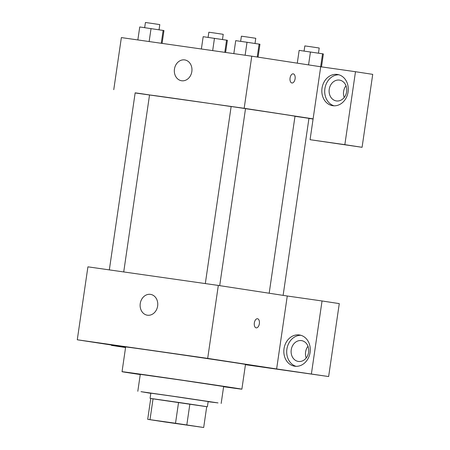 <?xml version="1.0" encoding="UTF-8"?>
<svg xmlns="http://www.w3.org/2000/svg" width="450" height="450" viewBox="0 0 450 450"><rect width="100%" height="100%" fill="white"/><g stroke="black" fill="none" stroke-linecap="round" stroke-linejoin="round"><path stroke-width="0.67" d="M193.078 425.897L154.851 420.379L193.078 425.897M175.517 423.253L147.701 419.332L164.554 421.92L203.681 427.5L175.517 423.253L178.554 402.412L153.051 398.773L150.007 419.614M206.719 406.659L203.681 427.5L206.719 406.659L189.861 404.072L186.823 424.912M150.739 398.492L147.701 419.332L150.739 398.492L153.051 398.773M178.554 402.412L189.861 404.072M206.713 406.688L150.733 398.52M150.075 398.396L150.834 393.188L171.248 396.028L208.148 401.546L207.388 406.755M208.125 401.692L218.008 402.907L179.516 397.164L140.991 391.669L150.812 393.334M221.169 403.447L223.644 386.511L181.991 380.233L140.276 374.349L137.807 391.286M223.611 386.719A60.553 0.292 -171.7 0 0 241.875 389.171A60.553 0.292 -171.7 0 0 182.002 380.143A60.553 0.292 -171.7 0 0 122.04 371.689A60.553 0.292 -171.7 0 0 140.248 374.558M122.04 371.689L125.651 346.944A60.553 0.292 8.3 0 1 168.345 352.89A60.553 0.292 8.3 0 1 235.558 362.812A60.553 0.292 8.3 0 1 245.486 364.427L241.875 389.171M311.4 373.905L322.043 300.966L287.269 296.004L276.626 368.949L328.635 376.549L245.453 364.686M276.626 368.949L207.686 358.38L77.276 339.778L125.617 347.186M125.584 347.406L111.448 345.386L125.561 347.552M287.269 296.004L218.323 285.435L87.919 266.833L77.276 339.778M322.043 300.966L339.277 303.609L328.635 376.549M256.202 327.864A4.607 2.542 98.1 0 0 259.363 323.685A4.607 2.542 -81.9 0 1 256.202 327.864A4.607 2.542 -81.9 0 1 254.334 322.942A4.607 2.542 -81.9 0 1 257.501 318.741A4.607 2.542 -81.9 0 1 259.369 323.685A4.607 2.542 98.1 0 0 257.501 318.741M218.323 285.435L207.686 358.38M140.248 303.553A10.53 8.781 98.7 0 1 150.536 294.379A10.53 8.781 98.7 0 1 157.624 306.124A10.53 8.781 98.7 0 1 147.347 315.202A10.53 8.781 98.7 0 1 140.248 303.553M294.772 366.216A15.795 13.174 98.7 0 1 294.66 366.199A15.795 13.174 98.7 0 1 284.034 348.593A15.795 13.174 98.7 0 1 299.447 334.974A15.795 13.174 98.7 0 1 310.084 352.513A15.795 13.174 98.7 0 1 294.772 366.216M111.448 345.386L111.499 345.026M300.87 335.289A15.795 13.174 -81.3 0 0 286.909 349.031A15.795 13.174 -81.3 0 0 296.111 366.328M291.234 349.785A10.53 8.781 98.7 0 1 301.522 340.616A10.53 8.781 98.7 0 1 308.621 352.266A10.53 8.781 98.7 0 1 298.333 361.434A10.53 8.781 98.7 0 1 291.234 349.785M308.002 346.281A10.53 8.781 -81.3 0 0 306.214 357.975M245.514 108.675A73.716 0.354 8.3 0 1 282.909 114.272A73.716 0.354 8.3 0 1 294.998 116.235L269.179 293.231M149.535 94.978A73.716 0.354 8.3 0 1 231.137 106.56M219.696 285.643L245.52 108.624L233.252 106.808L231.137 106.526L205.312 283.579M294.986 116.302L308.947 118.35L283.123 295.369M109.333 269.887L135.163 92.841L140.282 93.549L149.541 94.933L123.722 271.941M313.082 119.036L308.931 118.446M313.11 118.856L310.072 139.697L344.846 144.658L355.489 71.713L320.709 66.758L313.11 118.856L244.17 108.287L135.141 92.964M346.011 85.77A10.53 8.781 -81.3 0 0 344.216 97.464M344.846 144.658L362.081 147.302L372.724 74.357L355.489 71.713M362.081 147.302L310.072 139.697M346.624 91.755A10.53 8.781 98.7 0 1 336.336 100.924A10.53 8.781 98.7 0 1 329.248 89.184A10.53 8.781 98.7 0 1 339.525 80.106A10.53 8.781 98.7 0 1 346.624 91.755M338.873 74.779A15.795 13.174 -81.3 0 0 324.911 88.521A15.795 13.174 -81.3 0 0 334.114 105.817M332.781 105.705A15.795 13.174 98.7 0 1 332.662 105.688A15.795 13.174 98.7 0 1 322.037 88.082A15.795 13.174 98.7 0 1 337.455 74.464A15.795 13.174 98.7 0 1 348.086 92.002A15.795 13.174 98.7 0 1 332.781 105.705M320.709 66.758L251.769 56.182L121.365 37.586L113.76 89.685M174.454 69.092A10.53 8.781 98.7 0 1 184.742 59.923A10.53 8.781 98.7 0 1 191.824 71.663A10.53 8.781 98.7 0 1 181.547 80.741A10.53 8.781 98.7 0 1 174.454 69.092M251.769 56.182L244.17 108.287M291.926 82.986A4.607 2.542 98.1 0 0 295.088 78.806A4.607 2.542 -81.9 0 1 291.926 82.986A4.607 2.542 -81.9 0 1 290.059 78.064A4.607 2.542 -81.9 0 1 293.226 73.862A4.607 2.542 -81.9 0 1 295.093 78.806A4.607 2.542 98.1 0 0 293.226 73.862M258.058 57.15L259.942 44.246L247.016 42.261L235.721 40.652L233.826 53.629M259.127 44.061L257.231 57.021M247.016 42.261L245.121 55.238M240.649 41.355L241.403 36.191L246.521 36.906L255.78 38.289L255.026 43.453M162.09 43.397L163.963 30.555L139.742 26.961L137.852 39.938M163.148 30.369L161.263 43.279M151.037 28.575L149.141 41.546M144.669 27.664L145.423 22.5L150.547 23.214L159.801 24.598L159.047 29.762M321.486 66.864L323.37 53.972L322.554 53.786L299.149 50.377L297.281 63.163M322.554 53.786L320.659 66.746M310.444 51.986L308.559 64.89M304.076 51.081L304.83 45.917L309.949 46.626L319.207 48.009L318.454 53.179M225.613 52.453L227.391 40.281L203.169 36.686L201.375 48.999M226.575 40.095L224.786 52.335M214.464 38.301L212.67 50.608M208.097 37.389L208.851 32.226L213.975 32.94L223.228 34.324L222.474 39.488"/></g></svg>
